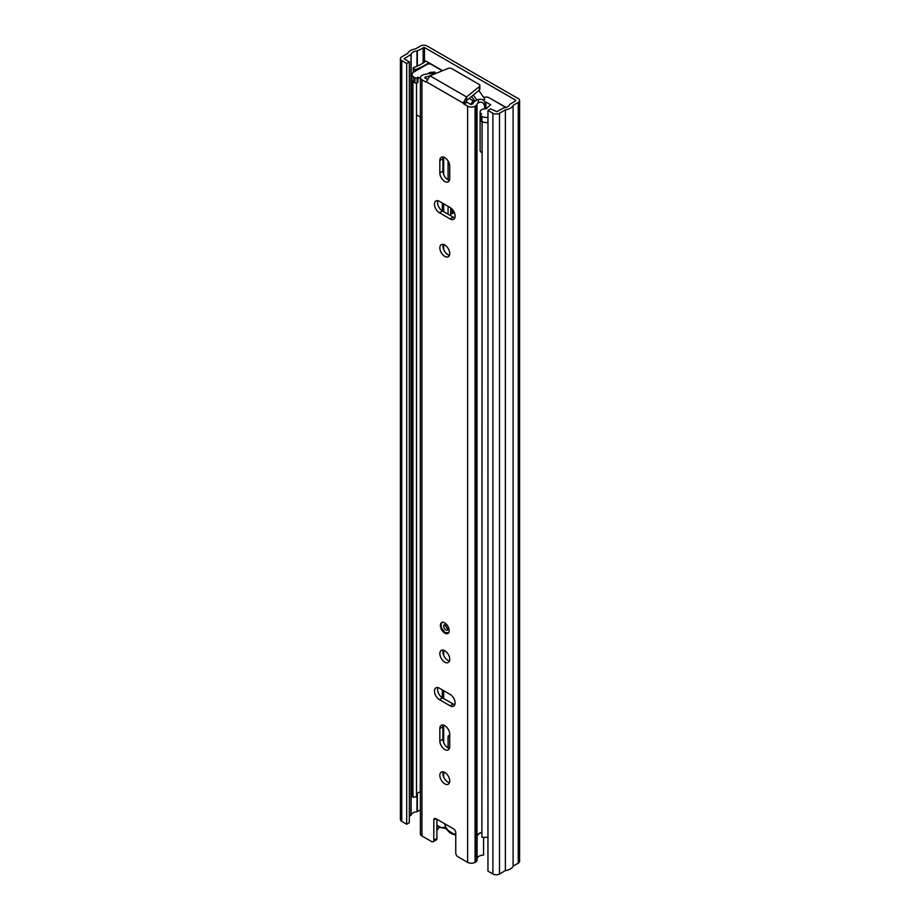 <?xml version="1.0" encoding="UTF-8"?>
<svg xmlns="http://www.w3.org/2000/svg" width="920" height="920" viewBox="0 0 920 920"><rect width="100%" height="100%" fill="white"/><g stroke="black" fill="none" stroke-linecap="round" stroke-linejoin="round"><path stroke-width="1.38" d="M450.708 213.302A4.197 2.415 -120 0 0 452.697 213.452A4.197 2.415 -120 0 0 453.56 211.531L453.56 211.071M506.172 107.376L496.386 101.982M442.6 70.668L425.891 61.03L420.21 64.814L413.183 67.781L414.989 69.667L417.116 68.977A4.347 2.507 0 0 0 417.749 68.736L422.51 66.516A4.347 2.507 0 0 0 422.843 66.332L422.843 66.849M409.331 61.962L409.331 822.71L406.697 824.239L406.697 63.48L409.331 61.962L404.122 58.73L411.136 54.349A6.831 3.944 180 0 1 416.99 50.979L424.465 47.518L515.602 100.142L515.602 100.901L509.622 104.454A6.831 3.944 180 0 1 503.769 107.835L496.846 111.722L490.59 108.87L487.956 110.4L487.956 871.148L492.901 874L492.901 113.252L487.956 110.4M406.697 63.48L401.764 60.628A4.657 2.691 180 0 1 400.395 58.73A4.657 2.691 180 0 1 401.764 56.833L407.652 53.429A10.557 6.095 180 0 1 415.38 48.967L420.509 46A4.657 2.691 180 0 1 427.098 46L518.236 98.612A4.657 2.691 180 0 1 519.604 100.521A4.657 2.691 180 0 1 518.236 102.419L513.107 105.386A10.557 6.095 180 0 1 505.379 109.848L499.491 113.252A4.657 2.691 180 0 1 492.901 113.252M450.708 208.989A4.197 2.415 -120 0 0 453.019 211.588L453.238 211.715A4.197 2.415 -120 0 0 453.548 211.876M428.938 62.779A4.347 2.507 0 0 1 428.524 63.054L422.843 66.332M406.697 824.239L401.764 821.387A4.657 2.691 180 0 1 400.395 819.478L400.395 58.73M409.331 816.247L411.136 815.108A6.831 3.944 180 0 1 416.99 811.727L420.394 809.864M519.604 100.521L519.604 861.269A4.657 2.691 180 0 1 518.236 863.167L513.107 866.134A10.557 6.095 180 0 1 505.379 870.596L499.491 874A4.657 2.691 180 0 1 492.901 874M505.379 870.596L505.379 109.848M513.107 866.134L513.107 105.386M414.989 71.38L414.989 69.667M413.183 72.484L413.183 67.781M455.756 833.635A9.936 5.739 60 0 1 444.498 823.641M449.719 735.448A3.105 1.794 -120 0 0 448.718 735.529A3.105 1.794 -120 0 0 448.074 736.954L448.074 747.845M448.074 161L448.074 179.826M448.074 206.333L448.074 214.187M450.708 207.886L450.708 215.705M416.507 83.053L416.507 796.674L412.942 797.306L412.942 82.202A10.557 6.095 180 0 1 412.551 81.144M412.942 82.202L413.62 82.076M412.942 797.306A10.557 6.095 180 0 1 412.482 795.524L412.482 81.052M416.507 794.385A6.831 3.944 180 0 1 420.279 791.924L420.394 791.89M487.956 837.131A10.557 6.095 180 0 1 481.896 837.119L482.103 121.612M483.713 122.233A10.557 6.095 180 0 1 481.896 122.015M417.99 77.257L417.99 82.328L417.105 82.834A1.552 0.897 180 0 1 414.92 82.834L413.816 82.202A6.21 3.588 180 0 1 411.999 79.66L411.999 74.589A6.21 3.588 0 0 0 413.816 77.13L414.92 77.763A1.552 0.897 0 0 0 417.105 77.763L417.99 77.257A5.278 3.047 0 0 0 420.394 78.05M420.394 116.598A5.278 3.047 180 0 1 417.99 115.793A5.278 3.047 180 0 1 416.507 114.103M481.896 152.685A5.278 3.047 180 0 1 481.678 152.57A5.278 3.047 180 0 1 480.125 150.408L480.125 111.872A5.278 3.047 0 0 0 481.678 114.022L480.792 114.528A1.552 0.897 0 0 0 480.343 115.161A1.552 0.897 0 0 0 480.792 115.793L481.896 116.437A6.21 3.588 0 0 0 487.956 117.346M474.352 101.637L472.857 100.774L472.799 101.441L472.995 100.648L469.142 98.417M504.758 107.72A3.105 1.794 0 0 0 504.769 107.559A3.105 1.794 0 0 0 503.861 106.294L488.773 97.577A3.105 1.794 0 0 0 486.036 97.083L483.541 97.336M411.999 74.589A6.21 3.588 0 0 1 413.816 72.059L426.995 64.446A3.105 1.794 0 0 1 431.388 64.446L442.336 70.771M484.897 102.12L485.909 102.016L485.909 108.836M485.909 102.016L490.636 104.742L486.139 108.847A5.278 3.047 0 0 0 480.125 111.872M434.849 72.53L436.172 73.289M475.272 100.947L474.421 100.452A38.042 21.965 60 0 0 471.5 96.496M478.722 90.62A41.929 24.207 -120 0 1 484.748 99.314L483.345 100.13M473.271 95.047A41.929 24.207 60 0 1 476.87 100.073M487.956 122.417A6.21 3.588 180 0 1 481.896 121.509L480.792 120.865A1.552 0.897 180 0 1 480.343 120.232L480.343 115.161M444.785 622.966A6.21 3.588 -120 0 0 441.68 622.656A6.21 3.588 -120 0 0 440.726 627.635A6.21 3.588 -120 0 0 444.785 633.109A6.21 3.588 -120 0 0 447.89 633.42A6.21 3.588 -120 0 0 448.834 628.44A6.21 3.588 -120 0 0 444.785 622.966M444.785 772.455A6.992 4.036 -120 0 0 441.289 772.11A6.992 4.036 -120 0 0 440.22 777.71A6.992 4.036 -120 0 0 444.785 783.863A6.992 4.036 -120 0 0 448.27 784.208A6.992 4.036 -120 0 0 449.351 778.607A6.992 4.036 -120 0 0 444.785 772.455M449.454 782.702A6.992 4.036 60 0 1 447.856 782.092A6.992 4.036 60 0 1 443.175 771.834M444.785 749.501A6.992 4.036 -120 0 0 448.27 749.846A6.992 4.036 -120 0 0 449.719 746.649L449.719 734.229A6.992 4.036 -120 0 0 446.671 727.191A6.992 4.036 -120 0 0 441.289 725.317A6.992 4.036 -120 0 0 439.841 728.525L439.841 740.945A6.992 4.036 -120 0 0 444.785 749.501M449.454 748.339A6.992 4.036 60 0 1 447.856 747.73A6.992 4.036 60 0 1 442.911 739.174L442.911 726.742A6.992 4.036 60 0 1 443.175 725.052M444.785 650.727A6.992 4.036 -120 0 0 441.289 650.382A6.992 4.036 -120 0 0 440.22 655.983A6.992 4.036 -120 0 0 444.785 662.147A6.992 4.036 -120 0 0 448.27 662.492A6.992 4.036 -120 0 0 449.351 656.891A6.992 4.036 -120 0 0 444.785 650.727M449.454 660.985A6.992 4.036 60 0 1 447.856 660.365A6.992 4.036 60 0 1 443.175 650.118M444.785 244.996A6.992 4.036 -120 0 0 441.289 244.651A6.992 4.036 -120 0 0 440.22 250.251A6.992 4.036 -120 0 0 444.785 256.415A6.992 4.036 -120 0 0 448.27 256.76A6.992 4.036 -120 0 0 449.351 251.16A6.992 4.036 -120 0 0 444.785 244.996M449.454 255.254A6.992 4.036 60 0 1 447.856 254.633A6.992 4.036 60 0 1 443.175 244.386M444.785 181.481A6.992 4.036 -120 0 0 448.27 181.827A6.992 4.036 -120 0 0 449.719 178.618L449.719 166.198A6.992 4.036 -120 0 0 446.671 159.16A6.992 4.036 -120 0 0 441.289 157.297A6.992 4.036 -120 0 0 439.841 160.494L439.841 172.914A6.992 4.036 -120 0 0 444.785 181.481M449.454 180.32A6.992 4.036 60 0 1 447.856 179.699A6.992 4.036 60 0 1 442.911 171.143L442.911 158.723A6.992 4.036 60 0 1 443.175 157.021M434.849 73.83L434.792 72.059L433.722 73.301L427.421 73.795L430.284 72.415L434.792 72.059M427.018 79.166L424.741 77.636L425.891 76.831A11.258 6.497 0 0 0 433.722 73.301M426.351 81.431L425.569 81.88L421.947 79.787A5.278 3.047 180 0 1 420.394 77.636A5.278 3.047 180 0 1 421.947 75.474L422.498 75.152A4.968 2.864 180 0 1 425.005 74.37A6.911 3.99 0 0 0 427.421 73.795M484.679 108.847L484.679 106.329C483.701 102.315 481.47 101.212 478.009 103.005A6.911 3.99 0 0 0 476.997 104.397A4.968 2.864 180 0 1 475.651 105.834L475.088 106.156A5.278 3.047 180 0 1 467.624 106.156L463.99 104.075A1.242 0.713 -120 0 1 463.231 103.12L426.328 81.811L429.996 75.82L447.913 68.494A3.105 1.794 180 0 1 451.904 68.689L478.94 84.295A3.105 1.794 180 0 1 479.849 85.571A3.105 1.794 180 0 1 479.285 86.606L466.589 96.945L463.231 103.12L466.313 101.349A1.242 0.713 60 0 0 467.072 102.292L463.99 104.075M485.254 108.824L485.254 103.845L484.679 106.329M478.009 103.005L478.848 99.36A11.258 6.497 0 0 0 472.742 103.879L470.695 104.385L467.072 102.292M478.848 99.36C482.632 98.888 484.771 100.383 485.254 103.845M481.896 832.197L477.445 834.417L477.1 837.246A4.968 2.864 180 0 1 476.997 837.763L477.445 834.417M477.054 859.613A4.968 2.864 180 0 1 477.1 859.993A4.968 2.864 180 0 1 476.997 860.579A4.968 2.864 180 0 1 475.651 862.029L475.088 862.35A5.278 3.047 180 0 1 467.624 862.35L457.953 856.773A3.105 1.794 -120 0 1 455.756 852.966L455.756 832.68A3.105 1.794 60 0 0 453.56 828.874L435.999 818.731L433.803 819.996A3.105 1.794 60 0 1 434.447 818.581A3.105 1.794 60 0 1 435.999 818.731M433.159 841.708A3.105 1.794 -120 0 0 433.803 840.282L436.873 838.511A3.105 1.794 60 0 1 436.229 839.937L433.159 841.708A3.105 1.794 -120 0 1 431.606 841.558L421.947 835.981A5.278 3.047 180 0 1 420.394 833.819L420.394 77.636M454.836 704.662A6.992 4.036 60 0 1 453.238 704.053L442.474 697.831A6.992 4.036 60 0 1 437.805 687.585M454.836 217.787A6.992 4.036 60 0 1 453.238 217.166L442.474 210.956A6.992 4.036 60 0 1 437.805 200.698M436.873 838.511L436.873 819.237M450.156 694.416L439.403 688.194A6.992 4.036 -120 0 0 435.907 687.849A6.992 4.036 -120 0 0 434.838 693.45A6.992 4.036 -120 0 0 439.403 699.614L450.156 705.824A6.992 4.036 -120 0 0 453.652 706.169A6.992 4.036 -120 0 0 454.721 700.568A6.992 4.036 -120 0 0 450.156 694.416M439.403 212.727L450.156 218.948A6.992 4.036 -120 0 0 453.652 219.293A6.992 4.036 -120 0 0 454.721 213.693A6.992 4.036 -120 0 0 450.156 207.529L439.403 201.319A6.992 4.036 -120 0 0 435.907 200.974A6.992 4.036 -120 0 0 434.838 206.574A6.992 4.036 -120 0 0 439.403 212.727L442.474 210.956M433.803 840.282L433.803 819.996M425.569 81.88A1.242 0.713 -120 0 0 426.328 81.811M483.586 837.326L483.586 855.082A6.911 3.99 0 0 0 477.1 858.36M438.656 826.712L438.656 827.873A11.258 6.497 180 0 1 436.873 830.277M479.849 85.571L479.849 89.113A3.105 1.794 180 0 1 479.285 90.148L466.589 100.498L466.589 96.945L429.996 75.82M466.589 100.498L466.313 101.349M481.896 832.428A6.911 3.99 0 0 0 479.354 833.244L477.238 835.67M515.602 100.901L515.602 100.142M424.465 62.353L424.465 47.518M417.749 68.736L417.749 69.782M428.524 63.054L428.524 63.963M404.397 59.11L404.397 58.351M410.964 815.315L410.964 54.556M411.136 815.108L411.136 54.349M416.99 811.727L416.99 793.695M416.99 66.32L416.99 50.979M417.346 811.624L417.346 793.35M417.346 66.159L417.346 50.876M423.154 63.112L423.154 47.518M499.491 874L499.491 113.252M518.236 863.167L518.236 102.419M401.764 821.387L401.764 60.628M453.238 211.715L450.708 213.175M453.019 211.588L450.708 212.922M417.116 68.977L417.116 70.15M445.326 828.322L446.568 829.012A3.105 1.794 -120 0 0 445.222 827.701A3.105 1.794 -120 0 0 443.877 827.459A1.552 1.254 72.3 0 0 445.349 828.322L439.61 827.333L436.873 825.228M436.873 824.769A10.557 6.095 -120 0 0 439.288 826.62A10.557 6.095 -120 0 0 443.877 827.459M446.568 829.012A10.557 6.095 -120 0 0 455.733 834.302A3.105 1.794 -120 0 1 455.756 834.29M443.681 777.032L443.681 771.96M443.681 742.67L443.681 725.178M443.681 698.533L443.681 690.667M443.681 655.316L443.681 650.244M443.681 249.573L443.681 244.513M443.681 211.657L443.681 203.791M443.681 174.639L443.681 157.148M420.279 791.924L420.279 116.575M449.719 736L448.074 736.954M414.92 82.834L414.92 77.763M413.816 77.13L413.816 82.202M480.792 115.793L480.792 120.865M481.896 121.509L481.896 116.437M417.105 77.763L417.105 82.834M470.971 104.501L472.776 101.108M473.903 102.074L472.799 101.441L471.166 104.535M425.891 78.522L425.891 76.831M425.58 78.338L425.58 76.935M476.997 835.222L476.997 104.397M475.651 862.029L475.651 105.834M467.624 862.35L467.624 106.156M421.947 835.981L421.947 79.787M425.017 78.016L425.017 77.257M475.088 862.35L475.088 106.156M479.285 86.606L479.285 90.148M442.911 158.723L439.841 160.494M442.911 171.143L439.841 172.914M453.238 217.166L450.156 218.948M442.911 726.742L439.841 728.525M442.911 739.174L439.841 740.945M453.238 704.053L450.156 705.824M442.474 697.831L439.403 699.614M447.43 630.096A3.105 1.794 60 0 1 445.878 629.935A3.105 1.794 60 0 1 443.854 627.198A3.105 1.794 60 0 1 444.325 624.714L445.107 624.944C447.614 628.636 448.397 630.349 447.43 630.096M445.981 625.657A1.552 0.897 -120 0 0 446.982 628.038A1.552 0.897 -120 0 0 447.442 628.188M429.801 63.963L429.801 63.284M446.384 829.253L455.756 835.406M442.313 697.74L442.313 689.885M442.313 210.864L442.313 203.009M472.834 100.809L470.89 104.477M477.1 859.993L477.1 837.2M442.773 622.023C441.163 622.265 440.76 624.323 441.577 628.21L445.107 632.546L448.983 632.787"/></g></svg>
